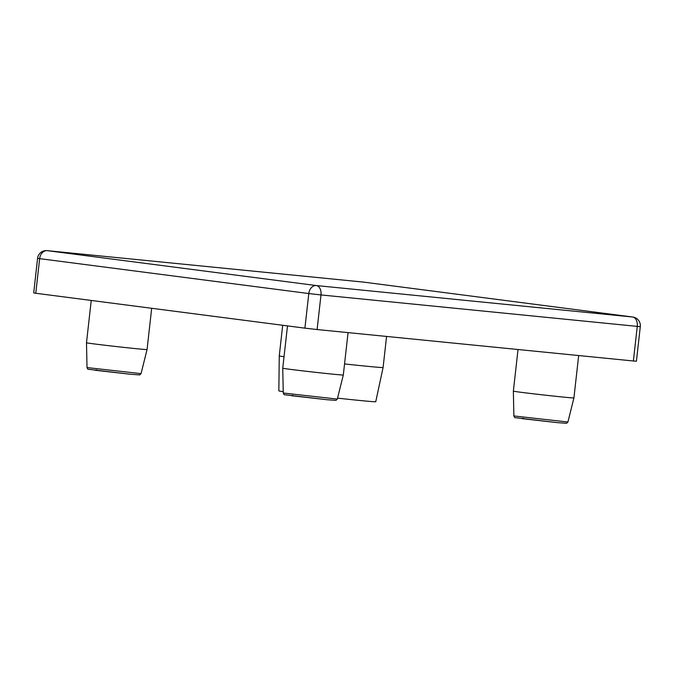 <?xml version="1.0" encoding="UTF-8"?>
<svg xmlns="http://www.w3.org/2000/svg" width="674" height="674" viewBox="0 0 674 674"><rect width="100%" height="100%" fill="white"/><g stroke="black" fill="none" stroke-linecap="round" stroke-linejoin="round"><path stroke-width="1.01" d="M344.549 363.935A52.235 0.767 6.4 0 0 364.819 366.049A52.235 0.767 6.4 0 0 383.085 367.515L375.747 401.729A48.755 0.716 -173.6 0 1 358.694 400.364A48.755 0.716 -173.6 0 1 337.539 398.149M383.085 367.515A52.235 0.767 6.4 0 0 383.093 367.515L386.573 336.444M513.874 415.951L567.921 422.017L566.598 423.306L557.154 422.615L515.484 417.695C514.944 417.947 514.405 417.366 513.874 415.951L513.361 391.139A30.473 0.447 6.4 0 0 530.944 393.515A30.473 0.447 6.4 0 0 563.262 397.079A30.473 0.447 6.4 0 0 573.919 397.93L578.671 355.552M87.013 367.574L141.051 373.632L139.729 374.921L130.284 374.23L88.623 369.31C88.075 369.571 87.544 368.99 87.013 367.574L86.491 342.754A30.473 0.447 6.4 0 0 104.074 345.139A30.473 0.447 6.4 0 0 136.401 348.694A30.473 0.447 6.4 0 0 147.058 349.545L151.684 308.288M283.265 393.018L337.303 399.084L335.981 400.373L326.536 399.682L284.875 394.762C284.335 395.015 283.796 394.433 283.265 393.018L282.743 368.206A30.473 0.447 6.4 0 0 282.743 368.206A30.473 0.447 6.4 0 0 300.326 370.582A30.473 0.447 6.4 0 0 332.653 374.146A30.473 0.447 6.4 0 0 343.31 374.997L348.062 332.619M35.764 293.257L304.909 328.154L308.793 293.552L39.648 258.648L35.764 293.257L33.7 292.937L37.584 258.336L39.648 258.648A8.703 6.622 97.4 0 1 47.205 250.652L316.35 285.557L632.616 317.007L363.471 282.103L47.205 250.652A8.703 5.653 -84.3 0 0 47.096 250.644A8.703 8.703 0 0 0 37.584 258.336M317.109 329.535L633.375 360.986L637.259 326.385L320.984 294.934L317.109 329.535L304.909 328.154M640.3 326.629A8.703 8.703 0 0 0 632.768 317.024A8.703 6.622 97.4 0 0 632.616 317.007A8.703 5.653 -84.3 0 1 637.259 326.385L640.3 326.629L636.416 361.23L633.375 360.986M283.232 391.653A48.755 0.716 -173.6 0 1 278.842 390.861L279.263 355.872A52.235 0.767 6.4 0 0 279.263 355.872A52.235 0.767 6.4 0 0 284.032 356.723M326.519 399.674L291.227 395.68L292.845 395.335M130.267 374.23L94.975 370.237L96.593 369.891M557.128 422.615L521.845 418.621L523.454 418.268M363.766 282.145A8.703 6.622 97.4 0 0 363.623 282.12A8.703 6.622 97.4 0 0 363.471 282.103A8.703 5.653 -84.3 0 0 363.362 282.094A8.703 5.653 -84.3 0 0 363.252 282.086M316.35 285.557A8.703 6.622 97.4 0 0 308.793 293.552L320.984 294.934A8.703 5.653 -84.3 0 0 316.35 285.557M567.921 422.017L573.919 397.93M141.051 373.632L147.058 349.545M337.303 399.084L343.31 374.997M282.743 368.198L287.495 325.896M86.491 342.754L91.243 300.444M513.361 391.139L518.028 349.52M632.768 317.024L363.623 282.12A8.703 8.703 0 0 0 363.362 282.094L47.096 250.644M279.263 355.864L282.701 325.272"/></g></svg>
